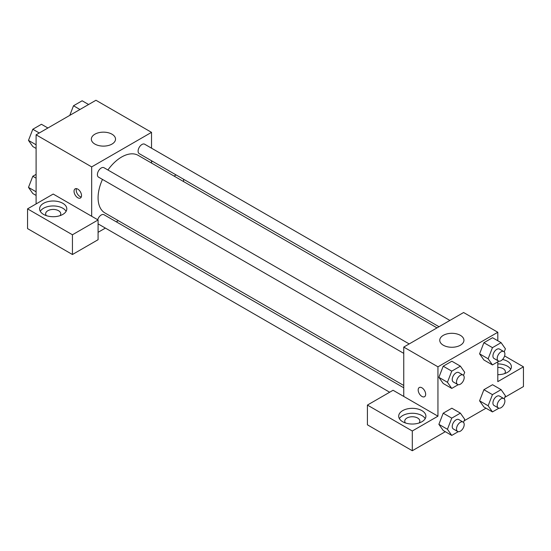 <?xml version="1.0" encoding="UTF-8"?>
<svg xmlns="http://www.w3.org/2000/svg" width="551" height="551" viewBox="0 0 551 551"><rect width="100%" height="100%" fill="white"/><g stroke="black" fill="none" stroke-linecap="round" stroke-linejoin="round"><path stroke-width="0.83" d="M36.097 203.925L36.097 134.816L95.95 100.261L151.525 132.35L151.525 148.178M151.525 160.747L151.525 163.062M152.035 161.044A13.603 7.852 180 0 1 151.525 162.118M174.088 176.086L176.093 174.929M183.586 179.254L183.586 181.568M111.984 134.196A12.094 6.984 180 0 1 115.524 139.134A12.094 6.984 180 0 1 103.43 146.118A12.094 6.984 180 0 1 91.342 139.134A12.094 6.984 180 0 1 98.801 132.688A12.094 6.984 180 0 1 111.984 134.196M91.673 216.267L53.199 194.048L27.55 208.863L72.436 234.774L98.085 219.966L91.673 216.267L91.673 166.898L36.097 134.816M91.673 166.898L151.525 132.35M77.781 197.754A5.29 3.051 60 0 1 74.323 193.091A5.29 3.051 60 0 1 75.136 188.855A5.29 3.051 60 0 1 80.425 191.906A5.29 3.051 60 0 1 80.425 198.016A5.29 3.051 60 0 1 77.781 197.754M76.444 188.628A5.29 3.051 -120 0 0 79.936 196.507A5.29 3.051 -120 0 0 81.272 196.996M43.584 203.305A13.603 7.852 180 0 1 58.406 201.604A13.603 7.852 180 0 1 66.802 208.863A13.603 7.852 180 0 1 53.199 216.715A13.603 7.852 180 0 1 39.596 208.863A13.603 7.852 180 0 1 43.584 203.305M66.113 211.329A13.603 7.852 0 0 0 43.584 208.244A13.603 7.852 0 0 0 40.285 211.329M46.36 215.648A7.556 4.36 180 0 1 45.643 213.795A7.556 4.36 180 0 1 50.306 209.766A7.556 4.36 180 0 1 58.544 210.709A7.556 4.36 180 0 1 60.755 213.795A7.556 4.36 180 0 1 60.045 215.648M27.55 208.863L27.55 228.603L72.436 254.521L98.085 239.713L98.085 219.966M72.436 234.774L72.436 254.521M118.272 220.655L116.268 221.812M105.386 228.093L98.085 232.308M98.085 223.782A5.441 3.141 120 0 0 98.533 224.133L389.674 392.229M403.752 387.787L103.974 214.711A5.441 3.141 120 0 0 97.706 219.746M449.892 320.441L144.672 144.217A5.441 3.141 120 0 0 140.477 145.678A5.441 3.141 120 0 0 138.101 151.153A5.441 3.141 120 0 0 139.231 153.646L439.009 326.722M409.193 343.934L103.974 167.718A5.441 3.141 120 0 0 99.779 169.178A5.441 3.141 120 0 0 97.403 174.653A5.441 3.141 120 0 0 98.533 177.14L403.752 353.356M102.479 179.419A33.253 19.195 120 0 0 98.085 197.754A33.253 19.195 120 0 0 104.972 212.975L403.752 385.473M436.998 327.879L138.225 155.382A33.253 19.195 120 0 0 107.92 169.997M403.752 396.438L393.063 390.266L367.414 405.081L412.3 430.992L437.949 416.184L403.752 396.438L403.752 347.075L463.598 312.52L497.801 332.267L497.801 340.752M367.414 405.081L367.414 424.821L412.3 450.739L445.304 431.688M464.121 420.819L486.003 408.188M504.819 397.326L523.45 386.568L523.45 366.821L497.801 381.629L497.801 361.835M497.801 367.393A7.556 4.36 180 0 1 503.146 368.674A7.556 4.36 180 0 1 505.357 371.76A7.556 4.36 180 0 1 504.64 373.612M510.715 369.287A13.603 7.852 0 0 0 497.801 363.901M502.567 359.466A13.603 7.852 180 0 1 511.404 366.821A13.603 7.852 180 0 1 497.801 374.673M405.453 422.975A7.556 4.36 180 0 1 404.744 421.122A7.556 4.36 180 0 1 412.3 416.756A7.556 4.36 180 0 1 419.855 421.122A7.556 4.36 180 0 1 419.146 422.975M425.214 418.65A13.603 7.852 0 0 0 402.685 415.571A13.603 7.852 0 0 0 399.385 418.65M402.685 410.633A13.603 7.852 180 0 1 417.506 408.932A13.603 7.852 180 0 1 425.902 416.184A13.603 7.852 180 0 1 412.3 424.036A13.603 7.852 180 0 1 398.697 416.184A13.603 7.852 180 0 1 402.685 410.633M412.3 430.992L412.3 450.739M504.592 355.932L523.45 366.821M498.924 408.181L492.456 411.914L488.138 405.77L492.456 394.64L483.902 389.702L492.546 384.715L483.902 389.702L479.584 400.832L483.902 406.982L479.577 400.846M498.924 361.187L492.456 364.92L483.902 359.982L479.577 353.852L483.902 342.708L492.546 337.722L483.902 342.708L492.456 347.647L501.093 342.66L505.412 348.804L504.213 351.903M458.225 384.688L451.758 388.421L443.204 383.482L438.878 377.352M451.758 388.421L447.44 382.277L451.758 371.14L443.204 366.201L451.848 361.215L443.204 366.201L438.885 377.339L443.204 383.482M451.758 418.133L443.204 413.202L451.848 408.208L443.204 413.202L438.885 424.332L443.204 430.476L438.885 424.332L447.44 429.27L451.758 418.133L460.395 413.147L464.713 419.29L463.515 422.39M437.949 416.184L437.949 366.821L497.801 332.267M460.395 335.352A12.094 6.984 180 0 1 463.935 340.291A12.094 6.984 180 0 1 451.841 347.268A12.094 6.984 180 0 1 439.753 340.291A12.094 6.984 180 0 1 447.219 333.837A12.094 6.984 180 0 1 460.395 335.352M437.949 366.821L403.752 347.075M419.277 387.539A5.29 3.051 -120 0 0 418.464 391.775A5.29 3.051 -120 0 0 421.921 396.438A5.29 3.051 60 0 1 418.464 391.775A5.29 3.051 60 0 1 419.277 387.539A5.29 3.051 60 0 1 424.566 390.59A5.29 3.051 60 0 1 424.566 396.699A5.29 3.051 60 0 1 421.921 396.438A5.29 3.051 -120 0 0 424.566 396.699M451.758 371.14L460.395 366.153L464.713 372.297L463.515 375.396M463.074 375.045L458.797 372.572A5.441 3.141 120 0 0 454.603 374.033A5.441 3.141 120 0 0 452.226 379.508A5.441 3.141 120 0 0 453.356 382.001L457.633 384.467A5.441 3.141 120 0 0 463.074 381.326A5.441 3.141 120 0 0 463.074 375.045A5.441 3.141 120 0 0 458.88 376.498A5.441 3.141 120 0 0 456.503 381.974A5.441 3.141 120 0 0 457.633 384.467M447.44 382.277L438.885 377.339M460.395 366.153L451.848 361.215M492.456 364.92L488.138 358.777L492.456 347.647M503.772 351.545L499.495 349.079A5.441 3.141 120 0 0 495.301 350.532A5.441 3.141 120 0 0 492.925 356.008A5.441 3.141 120 0 0 494.054 358.501L498.331 360.967A5.441 3.141 120 0 0 503.772 357.826A5.441 3.141 120 0 0 503.772 351.545A5.441 3.141 120 0 0 499.578 353.005A5.441 3.141 120 0 0 497.202 358.481A5.441 3.141 120 0 0 498.331 360.967M483.902 359.982L479.584 353.838L488.138 358.777M501.093 342.66L492.546 337.722M458.225 431.681L451.758 435.414L447.44 429.27M463.074 422.038L458.797 419.566A5.441 3.141 120 0 0 454.603 421.026A5.441 3.141 120 0 0 452.226 426.502A5.441 3.141 120 0 0 453.356 428.995L457.633 431.461A5.441 3.141 120 0 0 463.074 428.32A5.441 3.141 120 0 0 463.074 422.038A5.441 3.141 120 0 0 458.88 423.492A5.441 3.141 120 0 0 456.503 428.967A5.441 3.141 120 0 0 457.633 431.461M451.758 435.414L443.204 430.476M460.395 413.147L451.848 408.208M492.456 394.64L501.093 389.653L505.412 395.797L504.213 398.896M503.772 398.538L499.495 396.073A5.441 3.141 120 0 0 495.301 397.526A5.441 3.141 120 0 0 492.925 403.008A5.441 3.141 120 0 0 494.054 405.495L498.331 407.967A5.441 3.141 120 0 0 503.772 404.82A5.441 3.141 120 0 0 503.772 398.538A5.441 3.141 120 0 0 499.578 399.998A5.441 3.141 120 0 0 497.202 405.474A5.441 3.141 120 0 0 498.331 407.967M492.456 411.914L483.902 406.982M488.138 405.77L479.584 400.832M501.093 389.653L492.546 384.715M36.097 148.439L32.805 146.538L28.487 140.395L32.805 129.265L41.442 124.278L47.903 128.004M36.097 144.789L28.487 140.395M39.259 132.991L32.805 129.265M69.777 115.373L73.503 105.764L82.14 100.778L88.601 104.504M79.957 109.491L73.503 105.764M36.097 195.433L32.805 193.532L28.487 187.388L32.805 176.258L36.097 174.357M36.097 191.782L28.487 187.388M36.097 178.159L32.805 176.258"/></g></svg>
